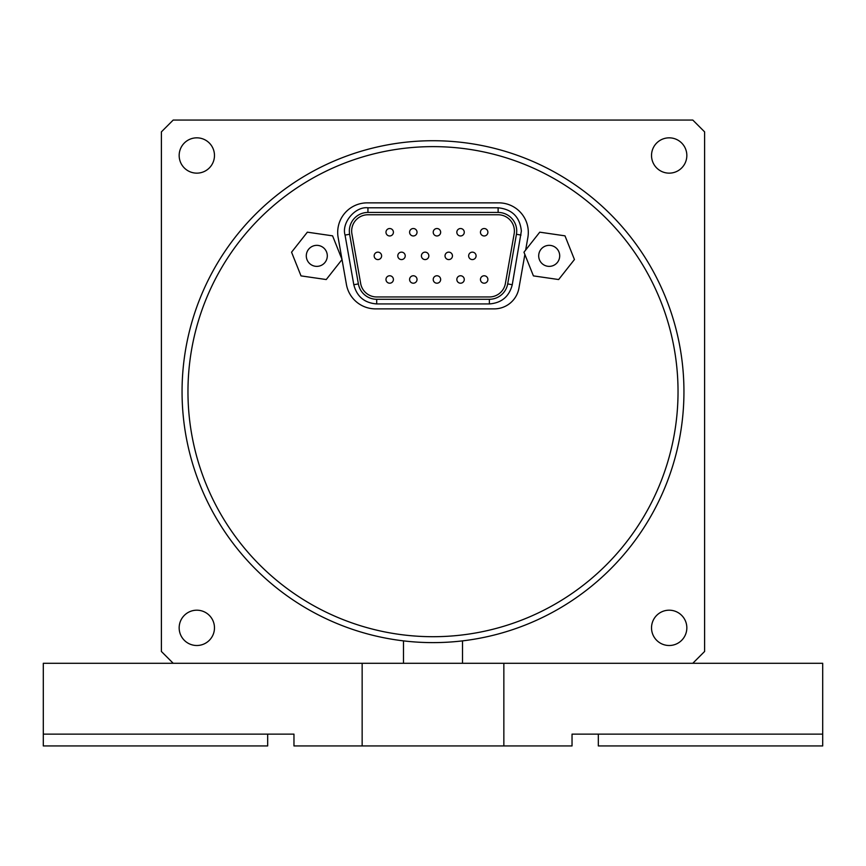 <?xml version="1.0" encoding="UTF-8"?>
<svg xmlns="http://www.w3.org/2000/svg" width="866" height="866" viewBox="0 0 866 866"><rect width="100%" height="100%" fill="white"/><g stroke="black" fill="none" stroke-linecap="round" stroke-linejoin="round"><path stroke-width="1.3" d="M182.055 391.67A250.945 250.945 0 0 1 433 140.725A250.945 250.945 0 0 1 683.945 391.67A250.945 250.945 0 0 1 433 642.615A250.945 250.945 0 0 1 182.055 391.67M187.965 391.67A245.035 245.035 0 0 1 433 146.625A245.035 245.035 0 0 1 678.035 391.67A245.035 245.035 0 0 1 433 636.705A245.035 245.035 0 0 1 187.965 391.67M686.835 155.49A17.656 17.656 0 0 1 669.18 173.146A17.656 17.656 0 0 1 651.524 155.49A17.656 17.656 0 0 1 669.18 137.835A17.656 17.656 0 0 1 686.835 155.49M214.476 627.85A17.656 17.656 0 0 1 196.82 645.506A17.656 17.656 0 0 1 179.165 627.85A17.656 17.656 0 0 1 196.82 610.194A17.656 17.656 0 0 1 214.476 627.85M686.835 627.85A17.656 17.656 0 0 1 669.18 645.506A17.656 17.656 0 0 1 651.524 627.85A17.656 17.656 0 0 1 669.18 610.194A17.656 17.656 0 0 1 686.835 627.85M214.476 155.49A17.656 17.656 0 0 1 196.82 173.146A17.656 17.656 0 0 1 179.165 155.49A17.656 17.656 0 0 1 196.82 137.835A17.656 17.656 0 0 1 214.476 155.49M342.005 259.464L338.141 237.511A29.52 29.52 0 0 1 367.216 202.861L498.784 202.861A29.52 29.52 0 0 1 527.859 237.511L525.651 250.068M327.305 255.86A10.511 10.511 0 0 1 316.794 266.371A10.511 10.511 0 0 1 306.293 255.86A10.511 10.511 0 0 1 316.794 245.349A10.511 10.511 0 0 1 327.305 255.86M559.707 255.86A10.511 10.511 0 0 1 549.206 266.371A10.511 10.511 0 0 1 538.695 255.86A10.511 10.511 0 0 1 549.206 245.349A10.511 10.511 0 0 1 559.707 255.86M574.439 259.529L564.989 235.844L539.756 232.175L523.962 252.201L533.413 275.886L558.646 279.545L574.439 259.529M307.354 232.175L291.561 252.201L301.011 275.886L326.244 279.545L342.038 259.529L332.587 235.844L307.354 232.175M524.872 254.474L518.929 288.14A25.082 25.082 0 0 1 494.237 308.87L375.498 308.87A29.52 29.52 0 0 1 346.422 284.47L342.027 259.529M692.8 663.28L704.61 651.47L704.61 131.87L692.8 120.06L173.2 120.06L161.39 131.87L161.39 651.47L173.2 663.28M433 642.615C471.093 640.721 471.093 640.721 433 642.615M403.48 663.28L403.48 640.872M462.52 663.28L462.52 640.872M598.33 734.13L598.33 745.94L822.7 745.94L822.7 734.13L572.036 734.13L572.036 745.94L293.964 745.94L293.964 734.13L43.3 734.13L43.3 745.94L267.67 745.94L267.67 734.13M277.001 734.13L293.964 734.13M572.036 734.13L588.999 734.13M503.85 745.94L503.85 663.28L822.7 663.28L822.7 734.13M503.85 663.28L362.15 663.28L362.15 745.94M362.15 663.28L43.3 663.28L43.3 734.13M374.166 255.86A3.724 3.724 0 0 1 377.89 252.147A3.724 3.724 0 0 1 381.614 255.86A3.724 3.724 0 0 1 377.89 259.584A3.724 3.724 0 0 1 374.166 255.86A3.724 3.724 0 0 0 377.89 259.584A3.724 3.724 0 0 0 381.614 255.86M385.976 279.48A3.724 3.724 0 0 1 389.7 275.767A3.724 3.724 0 0 1 393.413 279.48A3.724 3.724 0 0 1 389.7 283.204A3.724 3.724 0 0 1 385.976 279.48A3.724 3.724 0 0 0 389.7 283.204A3.724 3.724 0 0 0 393.413 279.48M397.786 255.86A3.724 3.724 0 0 1 401.51 252.147A3.724 3.724 0 0 1 405.223 255.86A3.724 3.724 0 0 1 401.51 259.584A3.724 3.724 0 0 1 397.786 255.86A3.724 3.724 0 0 0 401.51 259.584A3.724 3.724 0 0 0 405.223 255.86M409.596 279.48A3.724 3.724 0 0 1 413.32 275.767A3.724 3.724 0 0 1 417.033 279.48A3.724 3.724 0 0 1 413.32 283.204A3.724 3.724 0 0 1 409.596 279.48A3.724 3.724 0 0 0 413.32 283.204A3.724 3.724 0 0 0 417.033 279.48M421.406 255.86A3.724 3.724 0 0 1 425.13 252.147A3.724 3.724 0 0 1 428.843 255.86A3.724 3.724 0 0 1 425.13 259.584A3.724 3.724 0 0 1 421.406 255.86A3.724 3.724 0 0 0 425.13 259.584A3.724 3.724 0 0 0 428.843 255.86M433.216 279.48A3.724 3.724 0 0 1 436.94 275.767A3.724 3.724 0 0 1 440.653 279.48A3.724 3.724 0 0 1 436.94 283.204A3.724 3.724 0 0 1 433.216 279.48A3.724 3.724 0 0 0 436.94 283.204A3.724 3.724 0 0 0 440.653 279.48M445.027 255.86A3.724 3.724 0 0 1 448.74 252.147A3.724 3.724 0 0 1 452.463 255.86A3.724 3.724 0 0 1 448.74 259.584A3.724 3.724 0 0 1 445.027 255.86A3.724 3.724 0 0 0 448.74 259.584A3.724 3.724 0 0 0 452.463 255.86M456.837 279.48A3.724 3.724 0 0 1 460.55 275.767A3.724 3.724 0 0 1 464.273 279.48A3.724 3.724 0 0 1 460.55 283.204A3.724 3.724 0 0 1 456.837 279.48A3.724 3.724 0 0 0 460.55 283.204A3.724 3.724 0 0 0 464.273 279.48M468.647 255.86A3.724 3.724 0 0 1 472.36 252.147A3.724 3.724 0 0 1 476.084 255.86A3.724 3.724 0 0 1 472.36 259.584A3.724 3.724 0 0 1 468.647 255.86A3.724 3.724 0 0 0 472.36 259.584A3.724 3.724 0 0 0 476.084 255.86M480.457 279.48A3.724 3.724 0 0 1 484.17 275.767A3.724 3.724 0 0 1 487.894 279.48A3.724 3.724 0 0 1 484.17 283.204A3.724 3.724 0 0 1 480.457 279.48A3.724 3.724 0 0 0 484.17 283.204A3.724 3.724 0 0 0 487.894 279.48M480.457 232.25A3.724 3.724 0 0 1 484.17 228.527A3.724 3.724 0 0 1 487.894 232.25A3.724 3.724 0 0 1 484.17 235.963A3.724 3.724 0 0 1 480.457 232.25A3.724 3.724 0 0 0 484.17 235.963A3.724 3.724 0 0 0 487.894 232.25M456.837 232.25A3.724 3.724 0 0 1 460.55 228.527A3.724 3.724 0 0 1 464.273 232.25A3.724 3.724 0 0 1 460.55 235.963A3.724 3.724 0 0 1 456.837 232.25A3.724 3.724 0 0 0 460.55 235.963A3.724 3.724 0 0 0 464.273 232.25M433.216 232.25A3.724 3.724 0 0 1 436.94 228.527A3.724 3.724 0 0 1 440.653 232.25A3.724 3.724 0 0 1 436.94 235.963A3.724 3.724 0 0 1 433.216 232.25A3.724 3.724 0 0 0 436.94 235.963A3.724 3.724 0 0 0 440.653 232.25M409.596 232.25A3.724 3.724 0 0 1 413.32 228.527A3.724 3.724 0 0 1 417.033 232.25A3.724 3.724 0 0 1 413.32 235.963A3.724 3.724 0 0 1 409.596 232.25A3.724 3.724 0 0 0 413.32 235.963A3.724 3.724 0 0 0 417.033 232.25M385.976 232.25A3.724 3.724 0 0 1 389.7 228.527A3.724 3.724 0 0 1 393.413 232.25A3.724 3.724 0 0 1 389.7 235.963A3.724 3.724 0 0 1 385.976 232.25A3.724 3.724 0 0 0 389.7 235.963A3.724 3.724 0 0 0 393.413 232.25M498.123 212.441A18.597 18.597 0 0 1 516.439 234.264L507.682 283.918A18.597 18.597 0 0 1 489.366 299.29L376.699 299.29A18.597 18.597 0 0 1 358.383 283.918L349.626 234.264A18.597 18.597 0 0 1 367.942 212.441L498.123 212.441L498.123 207.786L367.942 207.786L367.942 212.441M351.91 233.863A16.27 16.27 0 0 1 367.942 214.768L498.123 214.768A16.27 16.27 0 0 1 514.144 233.863L505.387 283.518A16.27 16.27 0 0 1 489.366 296.962L376.699 296.962A16.27 16.27 0 0 1 360.667 283.518L351.91 233.863M489.366 299.29L489.366 303.934C501.576 302.992 509.197 296.583 512.261 284.73L521.364 231.038C519.892 217.02 512.142 209.269 498.123 207.786M512.261 284.73L507.682 283.918M521.007 235.076L516.439 234.264M367.942 207.786C355.168 206.281 341.345 222.768 345.047 235.076L349.626 234.264M345.047 235.076L353.804 284.73L358.383 283.918M353.804 284.73C356.857 296.583 364.489 302.992 376.699 303.934L376.699 299.29M376.699 303.934L489.366 303.934"/></g></svg>
